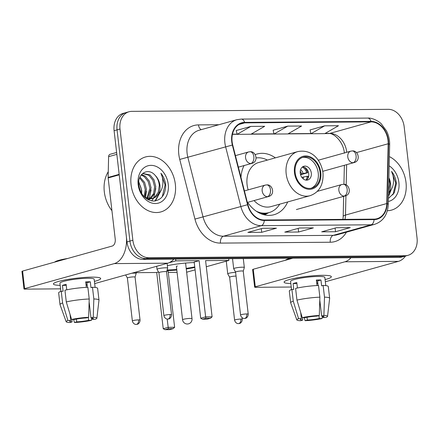 <?xml version="1.0" encoding="UTF-8"?>
<svg xmlns="http://www.w3.org/2000/svg" width="439" height="439" viewBox="0 0 439 439"><rect width="100%" height="100%" fill="white"/><g stroke="black" fill="none" stroke-linecap="round" stroke-linejoin="round"><path stroke-width="0.66" d="M247.64 202.363A31.509 24.101 74.4 0 0 274.051 214.704A31.509 24.101 74.4 0 0 287.688 201.945M275.374 157.853A31.509 24.101 74.4 0 0 257.1 154.007A31.509 24.101 74.4 0 0 255.262 154.627M244.013 165.574A31.509 24.101 74.4 0 0 240.962 177.351M129.05 111.742L123.145 113.388A17.834 13.642 74.4 0 0 114.102 130.679L126.975 241.922A17.834 13.642 74.4 0 0 142.845 259.383L399.342 257.353A17.834 13.642 74.4 0 0 402.108 256.969L405.054 256.146A17.834 13.642 74.4 0 1 402.294 256.53A17.834 13.642 74.4 0 0 405.054 256.146L408.007 255.322A17.834 13.642 74.4 0 0 417.05 238.031L404.176 126.783A17.834 13.642 74.4 0 0 388.306 109.327L131.81 111.358A17.834 13.642 74.4 0 0 129.05 111.742A17.834 13.642 74.4 0 0 120.006 129.028L132.874 240.276A17.834 13.642 74.4 0 0 148.75 257.731L405.241 255.707A17.834 13.642 74.4 0 0 408.007 255.322M132.874 240.276L129.928 241.099A17.834 13.642 74.4 0 0 145.797 258.555L402.294 256.53L145.797 258.555A17.834 13.642 74.4 0 1 129.928 241.099L117.054 129.856L129.928 241.099L126.975 241.922M126.097 112.565A17.834 13.642 74.4 0 0 117.054 129.856A17.834 13.642 74.4 0 1 126.097 112.565M131.052 184.616A28.535 21.829 74.4 0 0 160.872 211.927A28.535 21.829 74.4 0 0 175.342 184.265A28.535 21.829 74.4 0 0 145.523 156.959A28.535 21.829 74.4 0 0 131.052 184.616A28.535 21.829 74.4 0 0 160.872 211.927A28.535 21.829 74.4 0 0 175.342 184.265A28.535 21.829 74.4 0 0 145.523 156.959A28.535 21.829 74.4 0 0 131.052 184.616M387.363 210.72A28.535 21.829 74.4 0 0 391.533 210.105A28.535 21.829 74.4 0 0 406.004 182.443A28.535 21.829 74.4 0 0 389.377 156.613A28.535 21.829 74.4 0 1 406.004 182.443A28.535 21.829 74.4 0 1 391.533 210.105A28.535 21.829 74.4 0 1 387.363 210.72M232.105 141.72A19.025 14.553 -105.6 0 1 241.752 123.282A19.025 14.553 -105.6 0 1 244.699 122.871L371.103 121.872A19.025 14.553 -105.6 0 1 388.186 143.745L386.797 203.531A19.025 14.553 -105.6 0 1 377.002 218.715A19.025 14.553 -105.6 0 1 374.05 219.132L264.245 219.999A19.025 14.553 -105.6 0 1 247.914 204.629L232.708 144.974A19.025 14.553 -105.6 0 1 232.105 141.72M231.737 141.726A19.503 14.915 74.4 0 0 232.352 145.057L247.558 204.711A19.503 14.915 74.4 0 0 264.3 220.466L374.105 219.599A19.503 14.915 74.4 0 0 387.171 203.614L388.559 143.822A19.503 14.915 74.4 0 0 371.048 121.4L244.644 122.399A19.503 14.915 74.4 0 0 231.737 141.726M324.646 125.828L310.938 133.752L324.778 133.643L338.485 125.719L324.646 125.828L310.049 129.949M250.834 126.416L237.126 134.334L250.965 134.224L264.673 126.306L250.834 126.416L236.237 130.531M287.743 126.119L274.035 134.043L287.874 133.933L301.582 126.009L287.743 126.119L273.146 130.24M276.46 228.181L261.71 232.302L247.87 232.412L262.621 228.291L276.46 228.181A4.758 3.002 -90.5 0 1 275.955 228.253L275.939 228.253A4.758 3.002 -90.5 0 0 275.955 228.253M350.273 227.6L335.522 231.721L321.683 231.83L336.433 227.709L350.273 227.6A4.758 3.002 -90.5 0 1 349.768 227.671L349.751 227.671A4.758 3.002 -90.5 0 0 349.768 227.671M313.369 227.89L298.613 232.011L284.774 232.121L299.53 228L313.369 227.89A4.758 3.002 -90.5 0 1 312.864 227.962L312.848 227.962A4.758 3.002 -90.5 0 0 312.864 227.962M298.613 232.011L298.196 228.373M335.522 231.721L335.1 228.082M261.71 232.302L261.287 228.664M274.035 134.043L273.135 130.202M237.126 134.334L236.226 130.493M310.938 133.752L310.038 129.906M108.257 171.726A29.726 22.74 74.4 0 0 104.312 191.832A29.726 22.74 74.4 0 0 111.934 210.671M139.97 177.065L144.634 182.454L146.406 189.165L144.733 197.303M139.602 177.949L143.509 182.865L145.238 189.494L144.047 196.634M141.583 174.513L145.331 176.22L149.32 181.142L151.093 187.859L147.57 198.549M141.171 175.024L144.162 176.549L148.146 181.472L149.918 188.188L146.884 198.34M142.642 173.454L150.017 174.914L154.001 179.836L155.774 186.553L154.753 193.286L151.109 198.269L150.198 198.889M149.655 199.191L148.25 199.767M142.598 173.493L148.848 175.243L152.832 180.166L154.605 186.877L153.584 193.615L149.562 198.872M149.03 199.213L148.113 199.696M155.181 175.419C148.173 166.853 137.034 173.86 138.812 185.263C140.661 194.85 145.572 200.124 153.54 201.089C161.19 200.277 165.251 195.13 165.733 185.648L165.64 184.654C165.102 180.319 163.522 176.516 160.904 173.246C162.584 176.901 163.193 180.824 162.732 185.028C162.287 188.605 160.872 191.569 158.479 193.912A13.433 10.278 74.4 0 0 159.933 185.39A13.433 10.278 74.4 0 0 155.181 175.419C157.628 178.212 159 181.592 159.291 185.571L158.265 192.304L154.621 197.287L152.042 198.691M158.479 193.912L155.79 196.963L152.635 198.549L144.865 197.424M152.635 198.549L146.9 198.993M138.773 181.762L141.726 190.477L141.638 193.5M141.577 193.401A13.433 10.278 74.4 0 0 141.495 190.537A13.433 10.278 74.4 0 0 138.708 182.931M138.159 184.561A19.382 14.827 74.4 0 0 155.406 203.531A19.382 14.827 74.4 0 0 168.236 184.325A19.382 14.827 74.4 0 0 150.989 165.355A19.382 14.827 74.4 0 0 138.159 184.561M160.904 173.246L165.097 184.808L162.265 196.721M159.999 192.178L154.962 201.013M155.785 188.55L153.749 197.885M153.562 198.236L151.696 200.919M151.098 189.857L149.238 198.845M148.876 199.542L148.645 199.954M146.412 191.163L145.507 197.764M160.784 190.976L155.433 200.941M60.176 285.361A23.783 3.106 -6.6 0 1 53.975 283.215A23.783 3.106 -6.6 0 1 91.811 277.135A23.783 3.106 -6.6 0 1 99.971 277.892A23.783 3.106 -6.6 0 1 94.429 281.399A23.783 3.106 -6.6 0 0 100.679 278.524A23.783 3.106 -6.6 0 0 91.811 277.135A23.783 3.106 -6.6 0 0 66.657 279.632A23.783 3.106 -6.6 0 0 53.432 283.989A23.783 3.106 -6.6 0 0 60.176 285.361M119.188 174.338A2.974 2.272 74.4 0 0 119.216 174.848L126.295 236.072A23.783 14.997 89.5 0 1 114.255 263.609L24.628 288.637A2.974 0.39 173.4 0 0 23.98 288.961A2.974 0.39 173.4 0 0 25.089 289.131L60.577 288.851M173.849 259.136A23.783 14.997 89.5 0 1 167.769 263.186L94.681 283.594M23.98 288.961L21.95 271.395A2.974 0.39 -6.6 0 1 22.598 271.072L112.219 246.043A5.943 3.748 -90.5 0 0 115.232 239.162L108.148 177.938A2.974 2.272 -105.6 0 1 108.126 177.427L108.609 156.657A2.974 2.272 -105.6 0 1 110.14 154.281L116.626 152.47M71.798 319.477L72.078 321.913A11.891 1.553 -6.6 0 1 69.713 321.266A11.891 1.553 -6.6 0 1 70.75 320.486L70.037 314.319M66.289 301.939L71.601 319.477L74.438 319.455A11.891 1.553 -6.6 0 1 86.362 317.924L88.629 317.293L89.221 298.992L87.866 287.282A19.618 2.563 -6.6 0 0 64.934 290.228L66.289 301.939A19.618 2.563 -6.6 0 1 89.221 298.992M60.873 291.392L59.929 283.237A17.242 2.25 -6.6 0 1 69.516 280.077A17.242 2.25 -6.6 0 1 87.751 278.271A17.242 2.25 -6.6 0 1 94.182 279.275L95.126 287.43M86.329 287.353L85.693 281.843A17.242 2.25 -6.6 0 1 88.157 281.783A17.242 2.25 -6.6 0 1 90.302 281.811L90.983 287.666L92.475 287.249A19.618 2.563 -6.6 0 1 97.628 288.368L98.984 300.078A19.618 2.563 -6.6 0 1 98.984 300.161L96.882 318.187A15.458 2.019 -6.6 0 1 95.142 319.29L92.305 319.312L92.152 318.006M89.128 301.906L90.977 317.885L93.244 317.254L93.831 298.959L92.475 287.249M93.831 298.959A19.618 2.563 -6.6 0 1 98.984 300.078M71.601 319.477A15.458 2.019 -6.6 0 1 88.629 317.293M93.244 317.254A15.458 2.019 -6.6 0 1 96.882 318.187M88.272 317.392L88.618 320.344L91.455 320.322L91.625 317.94M91.455 320.322A15.458 2.019 -6.6 0 1 74.421 322.511L76.693 321.875L76.37 319.082M73.582 319.46L74.421 322.511M90.977 317.885A11.891 1.553 -6.6 0 1 93.337 318.533A11.891 1.553 -6.6 0 1 92.305 319.312M88.618 320.344A11.891 1.553 -6.6 0 1 76.693 321.875M54.694 262.105A20.216 2.639 -6.6 0 1 67.754 258.461M66.761 289.822L66.13 284.357A17.242 2.25 -6.6 0 0 62.442 285.388L63.117 291.244L61.246 291.26L62.601 302.97L67.913 320.508L70.75 320.486M72.078 321.913L69.812 322.544A15.458 2.019 -6.6 0 1 66.185 321.738L60.022 304.666A19.618 2.563 -6.6 0 1 60.006 304.589L58.65 292.879A19.618 2.563 -6.6 0 1 61.246 291.26M60.006 304.589A19.618 2.563 -6.6 0 1 62.601 302.97M66.185 321.738A15.458 2.019 -6.6 0 1 67.913 320.508M87.438 287.298L86.911 282.754A11.891 1.553 173.4 0 0 85.792 282.716M86.039 284.867A11.891 1.553 173.4 0 0 87.12 284.571M62.442 285.388L66.245 285.361M86.911 282.754L90.302 281.811M86.082 285.202L87.191 285.191M295.167 172.714A16.051 12.281 74.4 0 0 311.942 188.073A16.051 12.281 74.4 0 0 320.08 172.516A16.051 12.281 74.4 0 0 303.305 157.157A16.051 12.281 74.4 0 0 295.167 172.714M311.004 188.287A16.051 12.281 74.4 0 0 318.237 173.032A16.051 12.281 74.4 0 0 302.4 157.458M267.4 160.081A28.118 21.511 74.4 0 0 256.107 157.958M244.166 165.53A28.118 21.511 74.4 0 0 243.738 166.156M254.088 200.563A22.888 17.511 74.4 0 0 270.995 206.604L310.093 195.69A22.888 17.511 -105.6 0 1 286.173 173.784A22.888 17.511 -105.6 0 1 297.779 151.598L258.681 162.518A22.888 17.511 74.4 0 0 247.08 184.704A22.888 17.511 74.4 0 0 248.15 189.873M256.327 211.236A28.118 21.511 74.4 0 0 269.08 212.575A28.118 21.511 74.4 0 0 279.709 204.173M260.53 213.557A28.118 21.511 74.4 0 0 267.236 213.085L269.08 212.575M300.243 173.175A7.134 5.455 74.4 0 0 307.695 180.001A7.134 5.455 74.4 0 0 311.317 173.087A7.134 5.455 74.4 0 0 303.859 166.26A7.134 5.455 74.4 0 0 300.243 173.175M306.345 180.149A7.134 5.455 74.4 0 0 308.732 173.806A7.134 5.455 74.4 0 0 302.63 166.831M304.457 167.292A9.51 7.276 -105.6 0 1 307.662 172.757L300.561 174.738M302.339 167.039A8.325 6.365 -105.6 0 1 306.718 172.763L307.662 172.757M300.408 174.14L306.718 172.763M305.988 180.122A8.325 6.365 -105.6 0 0 307.124 176.28L308.068 176.269A9.51 7.276 -105.6 0 1 307.673 178.805M307.124 176.28L301.829 177.372M194.823 267.455A23.185 3.029 -6.6 0 1 186.262 268.948M176.813 270.045A23.185 3.029 -6.6 0 1 166.946 270.572M166.798 271.082L168.121 271.072L174.623 327.28L173.103 328.668L169.635 329.634L165.02 329.673L163.226 328.712L156.723 272.504L136.052 272.668M177.076 272.345L168.274 272.41M167.374 265.683A23.185 3.029 -6.6 0 1 194.252 262.56M186.641 272.224L195.097 269.859M206.303 266.731L228.889 260.426L205.595 260.607L212.097 316.821L205.639 316.87L205.962 318.237L210.572 318.204L212.097 316.821M199.136 260.662L194.192 262.039L200.7 318.248L205.639 316.87L199.136 260.662L175.841 260.843L169.02 262.747M156.723 272.504L158.523 271.999M228.692 258.703L228.889 260.426M175.841 260.843L175.638 259.12M163.226 328.712L168.164 327.335L167.21 319.043M165.02 329.673L168.488 328.701L168.164 327.335L174.623 327.28M173.103 328.668L168.488 328.701M210.572 318.204L207.109 319.169L202.494 319.208L205.962 318.237M200.7 318.248L202.494 319.208M194.751 266.874A23.185 3.029 -6.6 0 1 186.191 268.366M176.741 269.458A23.185 3.029 -6.6 0 1 167.116 269.985M177.4 266.001A4.758 0.62 173.4 0 0 176.368 266.517A4.758 0.62 173.4 0 0 176.412 266.594M138.603 319.877A3.863 0.505 173.4 0 0 134.515 320.278A3.863 0.505 173.4 0 0 132.364 320.991C133.247 324.421 136.178 324.531 135.739 324.383L136.238 324.41A3.863 2.436 89.5 0 0 136.644 324.35A3.863 2.436 -90.5 0 0 138.603 319.877A3.863 0.505 173.4 0 1 140.046 320.102L135.069 277.124A3.863 0.505 173.4 0 1 135.069 277.152L136.139 273.481A5.35 0.697 173.4 0 0 136.139 273.442A5.35 0.697 173.4 0 0 134.147 273.129A5.35 0.697 173.4 0 0 131.678 273.267M135.069 277.124A3.863 0.505 173.4 0 0 133.632 276.899A3.863 0.505 173.4 0 0 128.232 277.591A3.863 0.505 173.4 0 0 127.392 278.013A3.863 0.505 173.4 0 0 127.403 278.041M236.045 276.093A3.863 0.505 173.4 0 0 235.858 276.093A3.863 0.505 173.4 0 0 230.464 276.784A3.863 0.505 173.4 0 0 229.624 277.207A3.863 0.505 173.4 0 0 229.63 277.234L227.753 273.898A5.35 0.697 173.4 0 1 227.742 273.865A5.35 0.697 173.4 0 1 228.906 273.283A5.35 0.697 173.4 0 1 235.611 272.339M166.59 271.807L167.654 268.147A5.35 0.697 173.4 0 0 167.654 268.108A5.35 0.697 173.4 0 0 164.06 267.861A5.35 0.697 173.4 0 0 158.188 268.756A5.35 0.697 173.4 0 0 157.025 269.337A5.35 0.697 173.4 0 0 157.041 269.376L158.913 272.696A3.863 0.505 173.4 0 1 158.907 272.679A3.863 0.505 173.4 0 1 159.747 272.257A3.863 0.505 173.4 0 1 165.146 271.565A3.863 0.505 173.4 0 1 166.584 271.79A3.863 0.505 173.4 0 1 166.584 271.818M244.325 267.543A5.35 0.697 173.4 0 0 244.325 267.505A5.35 0.697 173.4 0 0 240.731 267.258A5.35 0.697 173.4 0 0 234.86 268.152A5.35 0.697 173.4 0 0 233.696 268.734A5.35 0.697 173.4 0 0 233.713 268.767L235.584 272.087A3.863 0.505 173.4 0 1 235.578 272.076A3.863 0.505 173.4 0 1 236.423 271.653A3.863 0.505 173.4 0 1 241.818 270.962A3.863 0.505 173.4 0 1 243.261 271.187L244.325 267.543M243.255 271.214A3.863 0.505 173.4 0 0 243.261 271.187L248.233 314.165A3.863 0.505 173.4 0 0 246.789 313.934A3.863 0.505 173.4 0 0 242.701 314.34A3.863 0.505 173.4 0 0 240.556 315.048C241.434 318.484 244.364 318.593 243.925 318.44L244.424 318.473A3.863 2.436 89.5 0 0 244.83 318.412A3.863 2.436 -90.5 0 0 246.789 313.934M290.837 283.539A23.783 3.106 -6.6 0 1 284.637 281.394A23.783 3.106 -6.6 0 1 322.467 275.313A23.783 3.106 -6.6 0 1 330.633 276.071A23.783 3.106 -6.6 0 1 325.09 279.577A23.783 3.106 -6.6 0 0 331.341 276.702A23.783 3.106 -6.6 0 0 322.467 275.313A23.783 3.106 -6.6 0 0 297.318 277.81A23.783 3.106 -6.6 0 0 284.093 282.167A23.783 3.106 -6.6 0 0 290.837 283.539M350.997 257.737A23.783 14.997 89.5 0 1 344.917 261.787L255.289 286.815A2.974 0.39 173.4 0 0 254.642 287.139A2.974 0.39 173.4 0 0 255.75 287.309L291.238 287.029M405.565 256.003A23.783 14.997 89.5 0 1 398.425 261.364L325.343 281.772M254.642 287.139L252.612 269.573A2.974 0.39 -6.6 0 1 253.259 269.25L292.84 258.198M302.455 317.655L302.74 320.091A11.891 1.553 -6.6 0 1 300.375 319.444A11.891 1.553 -6.6 0 1 301.412 318.665L300.699 312.497M296.951 300.117L302.262 317.655L305.1 317.633A11.891 1.553 -6.6 0 1 317.024 316.102L319.29 315.471L319.877 297.17L318.522 285.46A19.618 2.563 -6.6 0 0 295.595 288.407L296.951 300.117A19.618 2.563 -6.6 0 1 319.877 297.17M291.534 289.57L290.591 281.415A17.242 2.25 -6.6 0 1 300.177 278.255A17.242 2.25 -6.6 0 1 318.412 276.449A17.242 2.25 -6.6 0 1 324.844 277.453L325.787 285.608M316.991 285.531L316.354 280.022A17.242 2.25 -6.6 0 1 318.818 279.961A17.242 2.25 -6.6 0 1 320.964 279.989L321.644 285.844L323.137 285.427A19.618 2.563 -6.6 0 1 328.29 286.546L329.645 298.257A19.618 2.563 -6.6 0 1 329.645 298.339L327.543 316.365A15.458 2.019 -6.6 0 1 325.804 317.468L322.967 317.49L322.813 316.184M319.79 300.084L321.639 316.064L323.905 315.432L324.492 297.137L323.137 285.427M324.492 297.137A19.618 2.563 -6.6 0 1 329.645 298.257M302.262 317.655A15.458 2.019 -6.6 0 1 319.29 315.471M323.905 315.432A15.458 2.019 -6.6 0 1 327.543 316.365M318.933 315.57L319.279 318.522L322.116 318.5L322.286 316.118M322.116 318.5A15.458 2.019 -6.6 0 1 305.083 320.689L307.349 320.053L307.031 317.26M304.238 317.638L305.083 320.689M321.639 316.064A11.891 1.553 -6.6 0 1 323.998 316.711A11.891 1.553 -6.6 0 1 322.967 317.49M319.279 318.522A11.891 1.553 -6.6 0 1 307.349 320.053M285.355 260.283A20.216 2.639 -6.6 0 1 290.591 258.214M297.422 288L296.791 282.535A17.242 2.25 -6.6 0 0 293.098 283.567L293.779 289.422L291.908 289.438L293.263 301.149L298.575 318.687L301.412 318.665M302.74 320.091L300.468 320.722A15.458 2.019 -6.6 0 1 296.846 319.916L290.684 302.844A19.618 2.563 -6.6 0 1 290.667 302.767L289.312 291.057A19.618 2.563 -6.6 0 1 291.908 289.438M290.667 302.767A19.618 2.563 -6.6 0 1 293.263 301.149M296.846 319.916A15.458 2.019 -6.6 0 1 298.575 318.687M318.099 285.476L317.573 280.933A11.891 1.553 173.4 0 0 316.453 280.894M316.7 283.045A11.891 1.553 173.4 0 0 317.781 282.749M293.098 283.567L296.907 283.534M317.573 280.933L320.964 279.989M316.738 283.38L317.852 283.369M388.411 198.439L394.288 192.836L396.395 183.826L396.302 182.833C395.758 178.497 394.184 174.695 391.566 171.424C393.245 175.079 393.854 179.002 393.393 183.206C392.949 186.784 391.528 189.747 389.141 192.09A13.433 10.278 74.4 0 0 390.595 183.568A13.433 10.278 74.4 0 0 388.888 177.811M389.141 192.09L388.537 193.001M388.866 178.635L389.947 183.749L388.575 191.294M388.339 201.468A19.382 14.827 74.4 0 0 398.897 182.503A19.382 14.827 74.4 0 0 389.163 165.832M391.566 171.424L395.753 182.986L392.927 194.9M390.661 190.356L388.466 195.854M391.445 189.154L388.449 196.59M142.845 259.383L148.75 257.731M114.102 130.679L120.006 129.028M399.342 257.353L405.241 255.707M346.75 152.278A19.025 14.553 74.4 0 0 346.722 152.026A19.025 14.553 74.4 0 0 329.793 133.407L325.123 133.44M244.699 122.871L239.014 124.456M346.42 232.193A29.726 22.74 -105.6 0 1 330.276 242.235L220.466 243.102A5.943 3.748 -90.5 0 1 223.478 236.215L261.243 225.668A23.783 18.191 -105.6 0 1 240.83 206.462L225.624 146.802A23.783 18.191 -105.6 0 1 224.872 142.741A23.783 18.191 -105.6 0 1 236.934 119.688L199.163 130.235A23.783 18.191 74.4 0 0 187.107 153.288A23.783 18.191 74.4 0 0 187.859 157.349L203.065 217.009A23.783 18.191 74.4 0 0 223.478 236.215L333.283 235.348A23.783 18.191 74.4 0 0 336.971 234.832L374.736 224.285A23.783 18.191 -105.6 0 1 371.054 224.801L261.243 225.668A5.943 3.748 -90.5 0 0 264.3 220.466M232.352 145.057L179.743 159.434A29.726 22.74 -105.6 0 1 198.483 124.895L218.869 124.731M374.105 219.599A5.943 3.748 89.5 0 1 371.054 224.801L333.283 235.348A5.943 3.748 -90.5 0 0 330.276 242.235M387.171 203.614A5.943 1.416 1.3 0 1 388.268 204.464L389.656 144.678C389.739 139.778 388.647 135.124 386.386 130.723L381.37 123.957C379.581 121.817 372.815 117.625 367.652 118.086L241.247 119.084A5.943 3.748 89.5 0 1 244.644 122.399M220.466 243.102A29.726 22.74 -105.6 0 1 194.949 219.088L247.558 204.711M388.559 143.822A5.943 1.416 1.3 0 1 389.656 144.678M371.048 121.4A5.943 3.748 -90.5 0 0 367.652 118.086M194.949 219.088L179.743 159.434M198.483 124.895A5.943 3.748 -90.5 0 0 201.303 129.637M344.961 219.357A19.025 14.553 74.4 0 0 345.488 215.066L345.937 195.64M386.797 203.531L345.488 215.066A10.701 2.546 -178.7 0 0 343.183 216.586L343.649 196.354M388.186 143.745L356.512 152.591M346.19 184.951L346.656 164.652M371.103 121.872L329.793 133.407A10.701 6.75 -90.5 0 1 328.657 133.566L324.855 133.599M310.894 133.555L288.22 133.73M273.985 133.846L251.311 134.027M237.082 134.136L232.483 134.175M167.769 263.186L114.255 263.609M119.216 174.848L108.148 177.938M22.598 271.072L24.628 288.637M108.126 177.427L119.156 174.349M116.845 154.358L108.609 156.657M320.772 172.511A16.945 12.961 74.4 0 0 305.692 155.927A16.945 12.961 74.4 0 0 294.476 172.719A16.945 12.961 74.4 0 0 309.555 189.302A16.945 12.961 74.4 0 0 320.772 172.511M263.021 214.473A28.508 21.802 74.4 0 0 268.783 212.657L264.651 214.901M176.396 266.435L182.569 319.79A4.758 0.62 -6.6 0 1 183.601 319.274A4.758 0.62 -6.6 0 1 190.241 318.418A4.758 0.62 -6.6 0 1 192.019 318.698L185.582 263.06M300.583 169.635A6.898 5.279 -105.6 0 1 303.157 173.449M300.227 171.292A6.541 5.005 -105.6 0 1 301.604 173.806M303.563 176.966A6.898 5.279 -105.6 0 1 303.146 178.81M235.425 155.625L248.567 151.96A5.943 4.549 74.4 0 0 245.555 157.722A5.943 4.549 74.4 0 0 250.845 163.538A5.943 3.748 -90.5 0 0 253.852 156.652A5.943 3.748 89.5 0 0 250.12 151.74C256.052 150.994 258.933 161.777 251.766 163.412A5.943 4.549 74.4 0 1 250.845 163.538M318.237 160.24L350.794 151.153A5.943 4.549 74.4 0 0 347.781 156.915A5.943 4.549 74.4 0 0 353.071 162.732A5.943 3.748 -90.5 0 0 356.084 155.845A5.943 3.748 89.5 0 0 352.347 150.934C358.279 150.187 361.16 160.97 353.993 162.6A5.943 4.549 74.4 0 1 353.071 162.732M240.83 319.065A3.863 0.505 173.4 0 0 236.742 319.471A3.863 0.505 173.4 0 0 234.596 320.179C235.474 323.614 238.404 323.724 237.965 323.57L238.465 323.603A3.863 2.436 89.5 0 0 238.876 323.543A3.863 2.436 -90.5 0 0 240.83 319.065A3.863 0.505 173.4 0 1 242.273 319.296L242.092 317.71M170.118 314.543A3.863 0.505 173.4 0 0 166.03 314.95A3.863 0.505 173.4 0 0 163.884 315.657C164.762 319.087 167.693 319.197 167.254 319.049L167.753 319.076A3.863 2.436 89.5 0 0 168.159 319.016A3.863 2.436 -90.5 0 0 170.118 314.543A3.863 0.505 173.4 0 1 171.561 314.768L166.584 271.79M244.419 190.916L265.194 185.115A5.943 4.549 74.4 0 0 262.176 190.877A5.943 4.549 74.4 0 0 267.472 196.694A5.943 3.748 -90.5 0 0 270.479 189.813A5.943 3.748 89.5 0 0 266.747 184.896C272.679 184.15 275.555 194.938 268.394 196.568A5.943 4.549 74.4 0 1 267.472 196.694M317.37 191.349L341.866 184.506A5.943 4.549 74.4 0 0 338.853 190.274A5.943 4.549 74.4 0 0 344.143 196.09A5.943 3.748 -90.5 0 0 347.15 189.204A5.943 3.748 89.5 0 0 343.419 184.292C349.351 183.546 352.226 194.329 345.065 195.959A5.943 4.549 74.4 0 1 344.143 196.09M398.425 261.364L344.917 261.787M253.259 269.25L255.289 286.815M374.736 224.285C383.132 221.36 387.642 214.748 388.268 204.464M241.247 119.084L236.934 119.688M342.952 219.374L343.183 216.586M343.929 184.309L344.368 165.289M310.927 133.708L287.951 133.89M274.024 133.999L251.042 134.18M237.115 134.29L232.445 134.329M344.395 153.189C343.424 141.276 333.124 132.523 328.657 133.566M310.093 195.69C319.345 192.304 323.647 184.693 322.989 172.856C321.211 160.515 312.283 148.711 297.779 151.598M182.569 319.79A4.758 4.758 0 0 0 187.327 323.998A4.758 4.758 0 0 0 192.019 318.698M248.567 151.96L250.12 151.74M135.98 272.065L136.139 273.442M238.361 167.155L251.766 163.412M132.364 320.991L127.392 278.013L125.658 274.946M140.046 320.102C139.937 323.817 136.88 324.498 137.314 324.245L136.238 324.41M350.794 151.153L352.347 150.934M322.769 171.32L353.993 162.6M226.272 261.156L227.742 273.865M234.596 320.179L229.624 277.207M242.273 319.296C242.169 323.011 239.112 323.691 239.54 323.439L238.465 323.603M265.194 185.115L266.747 184.896M167.111 263.373L167.654 268.108M156.674 266.286L157.025 269.337M163.884 315.657L158.907 272.679M171.561 314.768C171.451 318.484 168.395 319.164 168.828 318.917L167.753 319.076M247.355 202.439L268.394 196.568M341.866 184.506L343.419 184.292M243.299 258.587L244.325 267.505M232.533 258.67L233.696 268.734M240.556 315.048L235.578 272.076M248.233 314.165C248.123 317.88 245.066 318.56 245.5 318.308L244.424 318.473M296.374 209.557L345.065 195.959"/></g></svg>
